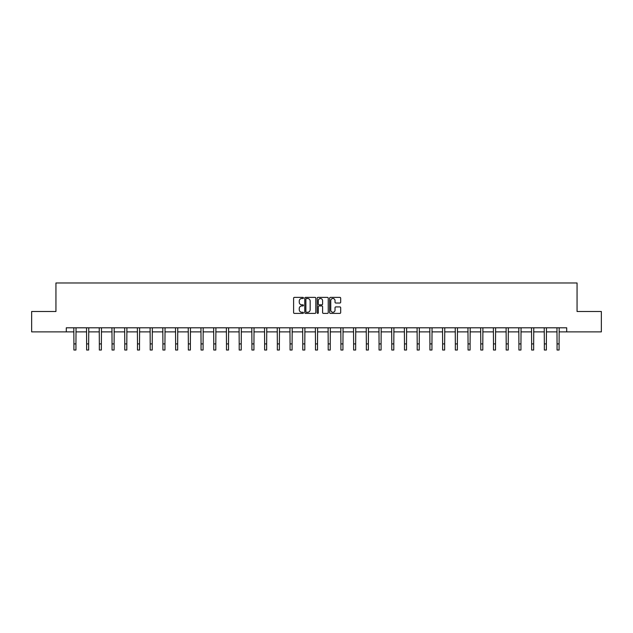 <?xml version="1.0" encoding="UTF-8"?>
<svg xmlns="http://www.w3.org/2000/svg" width="633" height="633" viewBox="0 0 633 633"><rect width="100%" height="100%" fill="white"/><g stroke="black" fill="none" stroke-linecap="round" stroke-linejoin="round"><path stroke-width="0.95" d="M303.46 297.945A0.562 0.562 0 0 0 302.898 297.383L294.4 297.383A0.799 0.799 0 0 0 293.601 298.19L293.601 312.583A0.799 0.799 0 0 0 294.4 313.39L302.898 313.39A0.562 0.562 0 0 0 303.46 312.829A0.562 0.562 0 0 0 302.898 312.267L301.799 312.267A2.564 2.564 0 0 1 299.243 309.711L299.243 308.508A2.564 2.564 0 0 1 301.799 305.945L302.898 305.945A0.562 0.562 0 0 0 303.46 305.391A0.562 0.562 0 0 0 302.898 304.829L301.799 304.829A2.564 2.564 0 0 1 299.243 302.265L299.243 301.071A2.564 2.564 0 0 1 301.799 298.507L302.898 298.507A0.562 0.562 0 0 0 303.46 297.945M339.881 303.025A0.799 0.799 0 0 0 340.681 302.226L340.681 298.19A0.799 0.799 0 0 0 339.881 297.383L330.442 297.383A0.799 0.799 0 0 0 329.643 298.19L329.643 312.583A0.799 0.799 0 0 0 330.442 313.39L339.881 313.39A0.799 0.799 0 0 0 340.681 312.583L340.681 307.709A0.799 0.799 0 0 0 339.881 306.91L335.838 306.91A0.799 0.799 0 0 0 335.039 307.709L335.039 310.13A2.136 2.136 0 0 1 332.903 312.267A2.136 2.136 0 0 1 330.758 310.13L330.758 300.643A2.136 2.136 0 0 1 332.903 298.507A2.136 2.136 0 0 1 335.039 300.643L335.039 302.226A0.799 0.799 0 0 0 335.838 303.025L339.881 303.025M66.291 331.874L31.65 331.874L31.65 311.499L55.941 311.499L55.941 282.975L577.059 282.975L577.059 311.499L601.35 311.499L601.35 331.874L566.709 331.874L566.709 327.799L66.291 327.799L66.291 331.874L73.911 331.874M315.804 298.19A0.799 0.799 0 0 0 314.997 297.383L305.557 297.383A0.799 0.799 0 0 0 304.758 298.19L304.758 312.583A0.799 0.799 0 0 0 305.557 313.39L314.997 313.39A0.799 0.799 0 0 0 315.804 312.583L315.804 298.19M318.003 297.383L327.443 297.383A0.799 0.799 0 0 1 328.242 298.19L328.242 312.583A0.799 0.799 0 0 1 327.443 313.39L323.4 313.39A0.799 0.799 0 0 1 322.601 312.583L322.601 306.744A0.799 0.799 0 0 0 321.801 305.945L319.119 305.945A0.799 0.799 0 0 0 318.32 306.744L318.32 312.829A0.562 0.562 0 0 1 317.758 313.39A0.562 0.562 0 0 1 317.196 312.829L317.196 298.19A0.799 0.799 0 0 1 318.003 297.383M75.944 331.874L86.626 331.874M88.66 331.874L99.341 331.874M101.375 331.874L112.049 331.874M114.09 331.874L124.764 331.874M126.806 331.874L137.48 331.874M139.521 331.874L150.195 331.874M152.229 331.874L162.91 331.874M164.944 331.874L175.626 331.874M177.659 331.874L188.341 331.874M190.375 331.874L201.049 331.874M203.09 331.874L213.764 331.874M215.806 331.874L226.479 331.874M228.521 331.874L239.195 331.874M241.236 331.874L251.91 331.874M253.944 331.874L264.626 331.874M266.659 331.874L277.341 331.874M279.375 331.874L290.056 331.874M292.09 331.874L302.764 331.874M304.805 331.874L315.479 331.874M317.521 331.874L328.195 331.874M330.236 331.874L340.91 331.874M342.944 331.874L353.625 331.874M355.659 331.874L366.341 331.874M368.374 331.874L379.056 331.874M381.09 331.874L391.764 331.874M393.805 331.874L404.479 331.874M406.521 331.874L417.194 331.874M419.236 331.874L429.91 331.874M431.951 331.874L442.625 331.874M444.659 331.874L455.341 331.874M457.374 331.874L468.056 331.874M470.09 331.874L480.771 331.874M482.805 331.874L493.479 331.874M495.52 331.874L506.194 331.874M508.236 331.874L518.91 331.874M520.951 331.874L531.625 331.874M533.659 331.874L544.34 331.874M546.374 331.874L557.056 331.874M559.089 331.874L566.709 331.874M306.443 298.507A0.562 0.562 0 0 0 305.881 299.069L305.881 311.705A0.562 0.562 0 0 0 306.443 312.267L307.598 312.267A2.564 2.564 0 0 0 310.162 309.711L310.162 301.071A2.564 2.564 0 0 0 307.598 298.507L306.443 298.507M322.601 300.691A2.136 2.136 0 0 0 320.456 298.547A2.136 2.136 0 0 0 318.32 300.691L318.32 304.03A0.799 0.799 0 0 0 319.119 304.829L321.801 304.829A0.799 0.799 0 0 0 322.601 304.03L322.601 300.691M73.808 327.799L73.911 343.917L75.944 343.917L76.047 327.799M73.911 343.917L73.911 350.025L75.944 350.025L75.944 343.917M86.523 327.799L86.626 343.917L88.66 343.917L88.762 327.799M86.626 343.917L86.626 350.025L88.66 350.025L88.66 343.917M99.231 327.799L99.341 343.917L101.375 343.917L101.478 327.799M99.341 343.917L99.341 350.025L101.375 350.025L101.375 343.917M111.946 327.799L112.049 343.917L114.09 343.917L114.193 327.799M112.049 343.917L112.049 350.025L114.09 350.025L114.09 343.917M124.661 327.799L124.764 343.917L126.806 343.917L126.909 327.799M124.764 343.917L124.764 350.025L126.806 350.025L126.806 343.917M137.377 327.799L137.48 343.917L139.521 343.917L139.624 327.799M137.48 343.917L137.48 350.025L139.521 350.025L139.521 343.917M150.092 327.799L150.195 343.917L152.229 343.917L152.339 327.799M150.195 343.917L150.195 350.025L152.229 350.025L152.229 343.917M162.808 327.799L162.91 343.917L164.944 343.917L165.047 327.799M162.91 343.917L162.91 350.025L164.944 350.025L164.944 343.917M175.523 327.799L175.626 343.917L177.659 343.917L177.762 327.799M175.626 343.917L175.626 350.025L177.659 350.025L177.659 343.917M188.238 327.799L188.341 343.917L190.375 343.917L190.478 327.799M188.341 343.917L188.341 350.025L190.375 350.025L190.375 343.917M200.946 327.799L201.049 343.917L203.09 343.917L203.193 327.799M201.049 343.917L201.049 350.025L203.09 350.025L203.09 343.917M213.661 327.799L213.764 343.917L215.806 343.917L215.908 327.799M213.764 343.917L213.764 350.025L215.806 350.025L215.806 343.917M226.377 327.799L226.479 343.917L228.521 343.917L228.624 327.799M226.479 343.917L226.479 350.025L228.521 350.025L228.521 343.917M239.092 327.799L239.195 343.917L241.236 343.917L241.339 327.799M239.195 343.917L239.195 350.025L241.236 350.025L241.236 343.917M251.807 327.799L251.91 343.917L253.944 343.917L254.047 327.799M251.91 343.917L251.91 350.025L253.944 350.025L253.944 343.917M264.523 327.799L264.626 343.917L266.659 343.917L266.762 327.799M264.626 343.917L264.626 350.025L266.659 350.025L266.659 343.917M277.238 327.799L277.341 343.917L279.375 343.917L279.477 327.799M277.341 343.917L277.341 350.025L279.375 350.025L279.375 343.917M289.946 327.799L290.056 343.917L292.09 343.917L292.193 327.799M290.056 343.917L290.056 350.025L292.09 350.025L292.09 343.917M302.661 327.799L302.764 343.917L304.805 343.917L304.908 327.799M302.764 343.917L302.764 350.025L304.805 350.025L304.805 343.917M315.376 327.799L315.479 343.917L317.521 343.917L317.624 327.799M315.479 343.917L315.479 350.025L317.521 350.025L317.521 343.917M328.092 327.799L328.195 343.917L330.236 343.917L330.339 327.799M328.195 343.917L328.195 350.025L330.236 350.025L330.236 343.917M340.807 327.799L340.91 343.917L342.944 343.917L343.054 327.799M340.91 343.917L340.91 350.025L342.944 350.025L342.944 343.917M353.523 327.799L353.625 343.917L355.659 343.917L355.762 327.799M353.625 343.917L353.625 350.025L355.659 350.025L355.659 343.917M366.238 327.799L366.341 343.917L368.374 343.917L368.477 327.799M366.341 343.917L366.341 350.025L368.374 350.025L368.374 343.917M378.953 327.799L379.056 343.917L381.09 343.917L381.193 327.799M379.056 343.917L379.056 350.025L381.09 350.025L381.09 343.917M391.661 327.799L391.764 343.917L393.805 343.917L393.908 327.799M391.764 343.917L391.764 350.025L393.805 350.025L393.805 343.917M404.376 327.799L404.479 343.917L406.521 343.917L406.623 327.799M404.479 343.917L404.479 350.025L406.521 350.025L406.521 343.917M417.092 327.799L417.194 343.917L419.236 343.917L419.339 327.799M417.194 343.917L417.194 350.025L419.236 350.025L419.236 343.917M429.807 327.799L429.91 343.917L431.951 343.917L432.054 327.799M429.91 343.917L429.91 350.025L431.951 350.025L431.951 343.917M442.522 327.799L442.625 343.917L444.659 343.917L444.762 327.799M442.625 343.917L442.625 350.025L444.659 350.025L444.659 343.917M455.238 327.799L455.341 343.917L457.374 343.917L457.477 327.799M455.341 343.917L455.341 350.025L457.374 350.025L457.374 343.917M467.953 327.799L468.056 343.917L470.09 343.917L470.192 327.799M468.056 343.917L468.056 350.025L470.09 350.025L470.09 343.917M480.661 327.799L480.771 343.917L482.805 343.917L482.908 327.799M480.771 343.917L480.771 350.025L482.805 350.025L482.805 343.917M493.376 327.799L493.479 343.917L495.52 343.917L495.623 327.799M493.479 343.917L493.479 350.025L495.52 350.025L495.52 343.917M506.091 327.799L506.194 343.917L508.236 343.917L508.339 327.799M506.194 343.917L506.194 350.025L508.236 350.025L508.236 343.917M518.807 327.799L518.91 343.917L520.951 343.917L521.054 327.799M518.91 343.917L518.91 350.025L520.951 350.025L520.951 343.917M531.522 327.799L531.625 343.917L533.659 343.917L533.769 327.799M531.625 343.917L531.625 350.025L533.659 350.025L533.659 343.917M544.238 327.799L544.34 343.917L546.374 343.917L546.477 327.799M544.34 343.917L544.34 350.025L546.374 350.025L546.374 343.917M556.953 327.799L557.056 343.917L559.089 343.917L559.192 327.799M557.056 343.917L557.056 350.025L559.089 350.025L559.089 343.917"/></g></svg>
